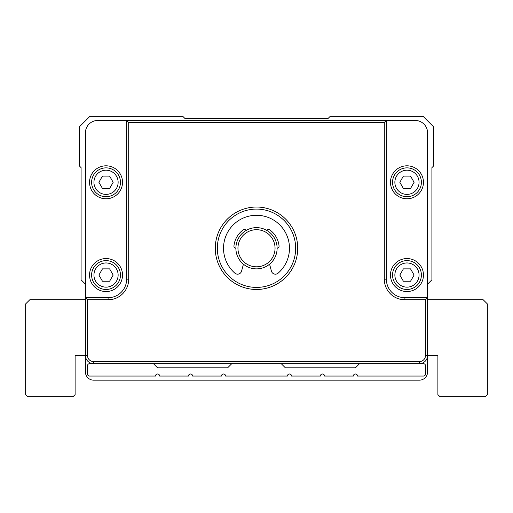 <?xml version="1.0" encoding="UTF-8"?>
<svg xmlns="http://www.w3.org/2000/svg" width="513" height="513" viewBox="0 0 513 513"><rect width="100%" height="100%" fill="white"/><g stroke="black" fill="none" stroke-linecap="round" stroke-linejoin="round"><path stroke-width="0.77" d="M427.579 299.784L483.227 299.784L487.35 303.908L487.35 394.6L485.292 396.658L439.942 396.658L437.884 394.6L437.884 355.438L427.579 355.438A8.246 8.246 0 0 1 419.333 363.679L423.456 363.679A2.058 2.058 0 0 1 425.514 365.743L425.514 373.983A2.058 2.058 0 0 1 423.456 376.048L357.497 376.048A2.058 2.058 0 0 0 355.438 373.983A2.058 2.058 0 0 0 353.374 376.048L324.517 376.048A2.058 2.058 0 0 0 322.459 373.983A2.058 2.058 0 0 0 320.394 376.048L291.538 376.048A2.058 2.058 0 0 0 289.479 373.983A2.058 2.058 0 0 0 287.415 376.048L225.585 376.048A2.058 2.058 0 0 0 223.521 373.983A2.058 2.058 0 0 0 221.462 376.048L192.606 376.048A2.058 2.058 0 0 0 190.541 373.983A2.058 2.058 0 0 0 188.483 376.048L159.626 376.048A2.058 2.058 0 0 0 157.562 373.983A2.058 2.058 0 0 0 155.503 376.048L89.544 376.048A2.058 2.058 0 0 1 87.486 373.983L87.486 365.743A2.058 2.058 0 0 1 89.544 363.679L93.667 363.679A8.246 8.246 0 0 1 85.421 355.438L75.116 355.438L75.116 394.6L73.058 396.658L27.708 396.658L25.65 394.6L25.65 303.908L29.773 299.784L85.421 299.784M359.555 363.679L355.438 367.802L285.356 367.802L281.233 363.679M231.767 363.679L227.644 367.802L157.562 367.802L153.445 363.679M85.421 284.151L81.092 279.822L81.092 167.661L79.239 165.808L79.239 127L89.897 116.342L182.801 116.342L184.86 118.4L328.14 118.4L330.199 116.342L423.103 116.342L433.761 127L433.761 165.808L431.908 167.661L431.908 279.822L427.579 284.151M427.579 355.438L427.579 371.925A8.246 8.246 0 0 1 419.333 380.171L93.667 380.171A8.246 8.246 0 0 1 85.421 371.925L85.421 297.726L108.096 297.726A18.551 18.551 0 0 0 126.647 279.175L126.647 120.465L415.209 120.465A12.37 12.37 0 0 1 427.579 132.829L427.579 355.438L425.514 355.438L425.514 299.784L404.904 299.784A20.61 20.61 0 0 1 384.295 279.175L384.295 122.524L128.705 122.524L126.647 120.465L97.791 120.465A12.37 12.37 0 0 0 85.421 132.829L85.421 297.726L87.486 299.784L87.486 355.438A6.182 6.182 0 0 0 93.667 361.62L419.333 361.62A6.182 6.182 0 0 0 425.514 355.438M384.295 122.524L386.353 120.465L386.353 279.175A18.551 18.551 0 0 0 404.904 297.726L427.579 297.726L425.514 299.784M419.333 361.62L419.333 363.679L93.667 363.679L93.667 361.62M128.705 122.524L128.705 279.175A20.61 20.61 0 0 1 108.096 299.784L87.486 299.784M256.5 207.034A41.226 41.226 0 0 1 292.198 268.87A41.226 41.226 0 0 1 220.802 268.87A41.226 41.226 0 0 1 256.5 207.034M256.5 209.092A39.161 39.161 0 0 0 217.339 248.254A39.161 39.161 0 0 0 256.5 287.415A39.161 39.161 0 0 0 295.661 248.254A39.161 39.161 0 0 0 256.5 209.092M423.456 275.051A16.487 16.487 0 0 1 398.723 289.332A16.487 16.487 0 0 1 398.723 260.771A16.487 16.487 0 0 1 423.456 275.051M421.391 275.051A14.428 14.428 0 0 0 399.749 262.553A14.428 14.428 0 0 0 399.749 287.543A14.428 14.428 0 0 0 421.391 275.051M419.063 275.051A12.094 12.094 0 0 0 400.916 264.573A12.094 12.094 0 0 0 400.916 285.523A12.094 12.094 0 0 0 419.063 275.051M414.106 275.051L410.535 281.233L403.398 281.233L399.826 275.051L403.398 268.87L410.535 268.87L414.106 275.051M423.456 182.301A16.487 16.487 0 0 1 398.723 196.575A16.487 16.487 0 0 1 398.723 168.02A16.487 16.487 0 0 1 423.456 182.301M421.391 182.301A14.428 14.428 0 0 0 399.749 169.803A14.428 14.428 0 0 0 399.749 194.793A14.428 14.428 0 0 0 421.391 182.301M419.063 182.301A12.094 12.094 0 0 0 400.916 171.823A12.094 12.094 0 0 0 400.916 192.773A12.094 12.094 0 0 0 419.063 182.301M414.106 182.301L410.535 188.483L403.398 188.483L399.826 182.301L403.398 176.113L410.535 176.113L414.106 182.301M122.524 182.301A16.487 16.487 0 0 1 97.791 196.575A16.487 16.487 0 0 1 97.791 168.02A16.487 16.487 0 0 1 122.524 182.301M120.465 182.301A14.428 14.428 0 0 0 98.823 169.803A14.428 14.428 0 0 0 98.823 194.793A14.428 14.428 0 0 0 120.465 182.301M118.131 182.301A12.094 12.094 0 0 0 99.99 171.823A12.094 12.094 0 0 0 99.99 192.773A12.094 12.094 0 0 0 118.131 182.301M113.174 182.301L109.602 188.483L102.465 188.483L98.894 182.301L102.465 176.113L109.602 176.113L113.174 182.301M122.524 275.051A16.487 16.487 0 0 1 97.791 289.332A16.487 16.487 0 0 1 97.791 260.771A16.487 16.487 0 0 1 122.524 275.051M120.465 275.051A14.428 14.428 0 0 0 98.823 262.553A14.428 14.428 0 0 0 98.823 287.543A14.428 14.428 0 0 0 120.465 275.051M118.131 275.051A12.094 12.094 0 0 0 99.99 264.573A12.094 12.094 0 0 0 99.99 285.523A12.094 12.094 0 0 0 118.131 275.051M113.174 275.051L109.602 281.233L102.465 281.233L98.894 275.051L102.465 268.87L109.602 268.87L113.174 275.051M269.569 264.195L271.428 271.12A4.123 4.123 0 0 0 278.11 273.166A32.979 32.979 0 0 0 280.361 225.496A32.979 32.979 0 0 0 232.639 225.496A32.979 32.979 0 0 0 234.89 273.166A4.123 4.123 0 0 0 241.572 271.12L243.431 264.195M235.89 248.254A2.058 2.058 0 0 1 233.941 245.99A22.675 22.675 0 0 1 243.258 229.85A2.058 2.058 0 0 1 246.195 230.408M266.805 230.408A2.058 2.058 0 0 1 269.742 229.85A22.675 22.675 0 0 1 279.059 245.99A2.058 2.058 0 0 1 277.11 248.254M256.5 227.644A20.61 20.61 0 0 1 274.352 258.558A20.61 20.61 0 0 1 238.648 258.558A20.61 20.61 0 0 1 256.5 227.644M256.5 229.702A18.551 18.551 0 0 0 240.437 257.532A18.551 18.551 0 0 0 272.563 257.532A18.551 18.551 0 0 0 256.5 229.702M128.705 279.175L126.647 279.175M386.353 279.175L384.295 279.175M108.096 299.784L108.096 297.726M404.904 297.726L404.904 299.784M87.486 355.438L85.421 355.438"/></g></svg>
